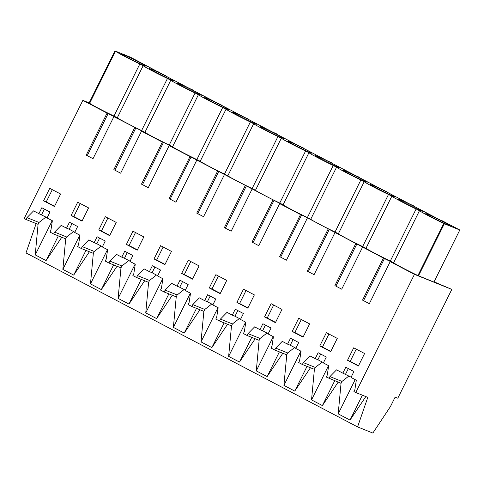 <?xml version="1.0" encoding="UTF-8"?>
<svg xmlns="http://www.w3.org/2000/svg" width="484" height="484" viewBox="0 0 484 484"><rect width="100%" height="100%" fill="white"/><g stroke="black" fill="none" stroke-linecap="round" stroke-linejoin="round"><path stroke-width="0.73" d="M451.82 289.402L414.443 274.349L355.782 392.518L367.804 397.364L357.573 426.912L372.855 433.065L390.479 406.493L395.119 397.14L397.8 398.217L451.82 289.402L434.069 281.827M107.091 113.081L118.864 118.901L113.891 116.644L93.019 158.698L86.219 155.128L107.091 113.081L82.861 100.363L24.2 218.538L26.051 219.506L26.983 217.625L39.01 222.465L38.073 224.352L35.223 254.899L46.077 260.592L61.77 237.263M414.443 274.349L390.213 261.632L395.186 263.883L383.413 258.063L301.411 214.678L300.516 214.569L279.685 203.637L284.659 205.888L169.158 145.642L174.131 147.898L163.253 142.187L162.358 142.078L141.522 131.146L146.501 133.396L141.062 130.541L113.891 116.644M89.141 102.892L82.861 100.363M444.342 223.777L459.8 230.003L433.954 282.069L417.916 275.547A21.236 0.889 -153.6 0 1 393.613 262.788L419.459 210.721A21.236 0.889 26.4 0 0 443.767 223.475L444.342 223.777L418.491 275.844M419.459 210.721L416.137 208.973L390.286 261.045L393.613 262.788M390.286 261.045A21.236 0.889 -153.6 0 1 365.977 248.292L391.828 196.22A21.236 0.889 26.4 0 0 416.137 208.973M391.828 196.22L388.501 194.477L362.655 246.55L365.977 248.292M362.655 246.55A21.236 0.889 -153.6 0 1 338.346 233.79L364.198 181.724A21.236 0.889 26.4 0 0 388.501 194.477M364.198 181.724L360.87 179.975L335.025 232.048L338.346 233.79M335.025 232.048A21.236 0.889 -153.6 0 1 310.716 219.294L336.561 167.222A21.236 0.889 26.4 0 0 360.87 179.975M336.561 167.222L333.24 165.48L307.394 217.552L310.716 219.294M307.394 217.552A21.236 0.889 -153.6 0 1 283.086 204.799L308.931 152.726A21.236 0.889 26.4 0 0 333.24 165.48M308.931 152.726L305.61 150.984L279.758 203.05L283.086 204.799M279.758 203.05A21.236 0.889 -153.6 0 1 255.455 190.297L281.301 138.224A21.236 0.889 26.4 0 0 305.61 150.984M281.301 138.224L277.973 136.482L252.128 188.554L255.455 190.297M252.128 188.554A21.236 0.889 -153.6 0 1 227.819 175.801L253.67 123.729A21.236 0.889 26.4 0 0 277.973 136.482M253.67 123.729L250.343 121.986L224.497 174.052L227.819 175.801M224.497 174.052A21.236 0.889 -153.6 0 1 200.188 161.299L226.034 109.227A21.236 0.889 26.4 0 0 250.343 121.986M226.034 109.227L222.713 107.484L196.867 159.557L200.188 161.299M196.867 159.557A21.236 0.889 -153.6 0 1 172.558 146.803L198.404 94.731A21.236 0.889 26.4 0 0 222.713 107.484M198.404 94.731L195.082 92.988L169.231 145.055L172.558 146.803M169.231 145.055A21.236 0.889 -153.6 0 1 144.928 132.301L170.773 80.235A21.236 0.889 26.4 0 0 195.082 92.988M170.773 80.235L167.452 78.487L141.6 130.559L144.928 132.301M141.6 130.559A21.236 0.889 -153.6 0 1 117.291 117.806L143.143 65.733A21.236 0.889 26.4 0 0 167.452 78.487M156.852 71.257L130.396 57.16L114.938 50.935L89.086 103.007L89.661 103.304A21.236 0.889 -153.6 0 0 113.97 116.057L117.291 117.806M36.155 223.578L25.991 252.926L357.573 426.912M53.682 234.008L54.613 232.12L66.641 236.966L65.709 238.848L53.682 234.008L49.985 232.066L50.917 230.184L52.363 220.74L47.051 217.951L49.991 212.022L41.83 207.745L38.889 213.668L47.178 217.691M81.312 248.504L82.25 246.622L94.271 251.462L93.339 253.344L81.312 248.504L77.615 246.562L78.547 244.68L79.999 235.236L74.681 232.447L77.621 226.524L69.46 222.241L66.52 228.164L61.202 225.375L54.613 232.12M108.942 263.006L109.88 261.118L121.907 265.964L120.97 267.846L108.942 263.006L105.246 261.064L106.184 259.176L107.63 249.738L102.312 246.949L105.252 241.02L97.096 236.743L94.15 242.666L88.838 239.876L82.25 246.622M136.579 277.501L137.51 275.62L149.538 280.46L148.6 282.341L136.579 277.501L132.876 275.559L133.814 273.678L135.26 264.234L129.942 261.445L132.882 255.522L124.727 251.238L121.787 257.161L116.469 254.372L109.88 261.118M164.209 291.997L165.141 290.116L177.168 294.962L176.237 296.843L164.209 291.997L160.506 290.061L161.444 288.174L162.89 278.736L157.578 275.94L160.519 270.018L152.357 265.74L149.417 271.663L144.099 268.874L137.51 275.62M191.839 306.499L192.777 304.618L204.799 309.457L203.867 311.339L191.839 306.499L188.143 304.557L189.075 302.675L190.527 293.231L185.209 290.442L188.149 284.519L179.987 280.236L177.047 286.159L171.729 283.37L165.141 290.116M219.47 320.995L220.408 319.113L232.435 323.953L231.497 325.841L219.47 320.995L215.773 319.059L216.711 317.171L218.157 307.733L212.839 304.938L215.779 299.015L207.618 294.738L204.678 300.661L199.366 297.872L192.777 304.618M247.106 335.497L248.038 333.615L260.065 338.455L259.128 340.337L247.106 335.497L243.404 333.555L244.341 331.673L245.787 322.229L240.469 319.44L243.41 313.517L235.254 309.234L232.314 315.157L226.996 312.368L220.408 319.113M274.737 349.993L275.668 348.111L287.696 352.951L286.758 354.839L274.737 349.993L271.034 348.05L271.972 346.169L273.418 336.725L268.1 333.936L271.046 328.013L262.885 323.729L259.944 329.658L254.626 326.863L248.038 333.615M302.367 364.494L303.305 362.607L315.326 367.453L314.394 369.334L302.367 364.494L298.67 362.552L299.602 360.671L301.054 351.227L295.736 348.438L298.676 342.515L290.515 338.231L287.575 344.154L282.257 341.365L275.668 348.111M329.017 378.476L329.955 376.594L341.982 381.434L341.045 383.322L326.301 377.048L327.232 375.167L328.684 365.722L323.366 362.933L326.307 357.01L318.145 352.727L315.205 358.656L309.887 355.861L303.305 362.607M355.782 392.518L353.931 391.55L354.869 389.668L356.315 380.224L350.997 377.435L353.937 371.506L345.782 367.229L342.841 373.152L336.543 369.849L329.955 376.594M390.213 261.632L369.334 303.686L362.534 300.116L383.413 258.063M362.576 247.136L341.704 289.184L334.904 285.62L355.782 243.567M334.946 232.635L314.074 274.688L307.273 271.119L328.146 229.065M307.316 218.139L286.443 260.186L279.643 256.623L300.516 214.569M279.685 203.637L258.807 245.691L252.007 242.121L272.885 200.073M252.049 189.141L231.177 231.189L224.376 227.625L245.255 185.572M224.419 174.639L203.546 216.693L196.746 213.123L217.618 171.076M196.788 160.143L175.916 202.197L169.116 198.628L189.988 156.574M169.158 145.642L148.279 187.695L141.485 184.126L162.358 142.078M141.522 131.146L120.649 173.199L113.849 169.63L134.727 127.576M38.889 213.668L33.571 210.879L26.983 217.625M347.518 360.277L358.396 365.989L364.585 353.514L353.707 347.808L347.518 360.277L350.198 361.36L356.26 349.146M292.173 331.437L298.755 318.188L309.633 323.893L303.051 337.142L292.173 331.437L294.853 332.514L301.302 319.525M71.118 215.447L77.7 202.197L88.578 207.902L82.002 221.158L71.118 215.447L73.804 216.529L80.253 203.534M154.015 258.946L160.591 245.691L171.475 251.402L164.893 264.651L154.015 258.946L156.695 260.023L163.144 247.034M236.912 302.439L243.488 289.19L254.366 294.895L247.79 308.151L236.912 302.439L239.592 303.522L246.041 290.527M319.809 345.933L330.687 351.644L337.263 338.395L326.385 332.683L319.809 345.933L322.489 347.016L328.939 334.021M209.282 287.944L215.858 274.688L226.736 280.399L220.159 293.649L209.282 287.944L211.962 289.021L218.411 276.031M181.645 273.442L188.228 260.192L199.106 265.897L192.523 279.153L181.645 273.442L184.325 274.525L190.775 261.529M98.754 229.948L109.632 235.654L116.208 222.404L105.33 216.693L98.754 229.948L101.434 231.025L107.884 218.036M54.444 206.505L60.633 194.03L49.755 188.324L43.566 200.793L54.444 206.505M264.542 316.941L271.119 303.686L281.997 309.397L275.42 322.646L264.542 316.941L267.222 318.018L273.672 305.029M126.385 244.444L137.262 250.155L143.839 236.9L132.961 231.195L126.385 244.444L129.065 245.527L135.514 232.532M365.837 396.571L350.023 420.076L338.189 413.868L341.045 383.322M338.153 382.154L322.392 405.58L311.539 399.881L314.394 369.334M310.456 367.749L294.762 391.078L283.908 385.385L286.758 354.839M282.825 353.253L267.132 376.582L256.278 370.883L259.128 340.337M255.189 338.752L239.495 362.08L228.642 356.387L231.497 325.841M227.559 324.256L211.865 347.585L201.011 341.885L203.867 311.339M199.928 309.754L184.235 333.083L173.381 327.39L176.237 296.843M172.298 295.258L156.604 318.587L145.751 312.894L148.6 282.341M144.662 280.756L128.968 304.085L118.114 298.392L120.97 267.846M117.031 266.26L101.337 289.589L90.484 283.896L93.339 253.344M89.401 251.759L73.707 275.094L62.853 269.394L65.709 238.848M135.798 128.012L114.871 170.162M163.429 142.508L142.502 184.664M191.059 157.01L170.132 199.16M218.695 171.505L197.768 213.662M246.326 186.001L225.399 228.158M273.956 200.503L253.029 242.659M301.586 214.999L280.659 257.155M329.223 229.501L308.296 271.657M356.853 243.996L335.926 286.153M384.484 258.498L363.557 300.655M108.168 113.51L87.241 155.667M417.916 275.547L443.767 223.475M143.143 65.733L139.815 63.991L113.97 116.057M89.661 103.304L115.513 51.237A21.236 0.889 26.4 0 0 139.815 63.991M114.938 50.935L115.513 51.237M156.937 71.087L165.709 76M165.831 75.752L161.487 73.786L193.34 90.502M193.461 90.254L189.117 88.288L220.97 104.998M221.097 104.75L216.747 102.783L248.601 119.5M248.728 119.252L244.378 117.285L276.237 133.995M276.358 133.747L272.014 131.781L303.867 148.497M303.988 148.243L299.644 146.277L331.498 162.993M331.625 162.745L327.275 160.779L359.128 177.495M359.255 177.241L354.905 175.275L386.764 191.991M386.885 191.743L382.541 189.776L414.395 206.493M414.516 206.238L410.172 204.272L442.025 220.988M459.8 230.003L442.152 220.74M38.073 224.352L26.051 219.506M66.641 236.966L73.568 231.533M74.808 232.187L69.2 229.247L72.013 223.584M66.52 228.164L69.2 229.247M94.271 251.462L101.198 246.035M102.439 246.689L96.836 243.742L99.643 238.08M94.15 242.666L96.836 243.742M121.907 265.964L128.829 260.531M130.075 261.185L124.467 258.244L127.28 252.575M121.787 257.161L124.467 258.244M149.538 280.46L156.459 275.033M157.705 275.686L152.097 272.74L154.91 267.077M149.417 271.663L152.097 272.74M177.168 294.962L184.095 289.529M185.336 290.182L179.727 287.242L182.541 281.573M177.047 286.159L179.727 287.242M204.799 309.457L211.726 304.031M212.966 304.678L207.364 301.738L210.171 296.075M204.678 300.661L207.364 301.738M232.435 323.953L239.356 318.526M240.602 319.18L234.994 316.24L237.807 310.571M232.314 315.157L234.994 316.24M260.065 338.455L266.986 333.028M268.233 333.676L262.624 330.735L265.438 325.073M259.944 329.658L262.624 330.735M287.696 352.951L294.623 347.524M295.863 348.178L290.255 345.237L293.068 339.568M287.575 344.154L290.255 345.237M315.326 367.453L322.253 362.02M323.494 362.673L317.885 359.733L320.698 354.07M315.205 358.656L317.885 359.733M341.982 381.434L348.904 376.007M351.124 377.175L342.841 373.152M348.329 368.566L345.522 374.229M39.01 222.465L45.932 217.038M44.383 209.082L41.57 214.745M358.523 365.729L350.198 361.36M303.184 336.888L294.853 332.514M82.129 220.898L73.804 216.529M165.026 264.391L156.695 260.023M247.917 307.891L239.592 303.522M330.814 351.384L322.489 347.016M220.287 293.389L211.962 289.021M192.656 278.893L184.325 274.525M109.759 235.393L101.434 231.025M43.566 200.793L46.246 201.876L52.308 189.661M54.571 206.244L46.246 201.876M275.547 322.386L267.222 318.018M137.389 249.895L129.065 245.527M362.383 395.18L350.023 420.076M355.189 379.631L338.189 413.868M334.71 380.769L322.392 405.58M328.533 365.644L311.539 399.881M307.025 366.37L294.762 391.078M300.903 351.148L283.908 385.385M279.395 351.868L267.132 376.582M273.272 336.646L256.278 370.883M251.765 337.372L239.495 362.08M245.636 322.15L228.642 356.387M224.134 322.876L211.865 347.585M218.006 307.655L201.011 341.885M196.498 308.375L184.235 333.083M190.375 293.153L173.381 327.39M168.868 293.879L156.604 318.587M162.745 278.657L145.751 312.894M141.237 279.377L128.968 304.085M135.115 264.155L118.114 298.392M113.607 264.881L101.337 289.589M107.478 249.659L90.484 283.896M85.97 250.379L73.707 275.094M79.848 235.157L62.853 269.394M58.34 235.883L46.077 260.592M52.218 220.662L35.223 254.899M147.305 66.12L147.65 66.477L147.233 66.308M427.36 214.091A13.588 0.569 26.4 0 0 425.793 213.613A13.588 0.569 26.4 0 0 434.753 218.677A13.588 0.569 26.4 0 0 448.571 225.217A13.588 0.569 26.4 0 0 450.132 225.695A13.588 0.569 26.4 0 0 441.172 220.631A13.588 0.569 26.4 0 0 427.36 214.091M289.196 141.594A13.588 0.569 26.4 0 0 287.635 141.122A13.588 0.569 26.4 0 0 296.595 146.186A13.588 0.569 26.4 0 0 310.413 152.726A13.588 0.569 26.4 0 0 311.974 153.204A13.588 0.569 26.4 0 0 303.014 148.14A13.588 0.569 26.4 0 0 289.196 141.594M172.256 80.235A13.588 0.569 26.4 0 0 173.816 80.707A13.588 0.569 26.4 0 0 164.856 75.643A13.588 0.569 26.4 0 0 151.038 69.103A13.588 0.569 26.4 0 0 149.477 68.625A13.588 0.569 26.4 0 0 158.437 73.689A13.588 0.569 26.4 0 0 172.256 80.235M316.832 156.096A13.588 0.569 26.4 0 0 315.266 155.618A13.588 0.569 26.4 0 0 324.226 160.682A13.588 0.569 26.4 0 0 338.044 167.228A13.588 0.569 26.4 0 0 339.605 167.7A13.588 0.569 26.4 0 0 330.645 162.636A13.588 0.569 26.4 0 0 316.832 156.096M178.669 83.599A13.588 0.569 26.4 0 0 177.108 83.127A13.588 0.569 26.4 0 0 186.068 88.191A13.588 0.569 26.4 0 0 199.886 94.731A13.588 0.569 26.4 0 0 201.447 95.209A13.588 0.569 26.4 0 0 192.487 90.145A13.588 0.569 26.4 0 0 178.669 83.599M123.408 54.607A13.588 0.569 26.4 0 0 121.841 54.129A13.588 0.569 26.4 0 0 130.801 59.193A13.588 0.569 26.4 0 0 144.619 65.733A13.588 0.569 26.4 0 0 146.186 66.211A13.588 0.569 26.4 0 0 137.226 61.147A13.588 0.569 26.4 0 0 123.408 54.607M261.566 127.098A13.588 0.569 26.4 0 0 260.005 126.62A13.588 0.569 26.4 0 0 268.965 131.684A13.588 0.569 26.4 0 0 282.777 138.23A13.588 0.569 26.4 0 0 284.344 138.702A13.588 0.569 26.4 0 0 275.384 133.638A13.588 0.569 26.4 0 0 261.566 127.098M399.724 199.589A13.588 0.569 26.4 0 0 398.163 199.112A13.588 0.569 26.4 0 0 407.123 204.175A13.588 0.569 26.4 0 0 420.941 210.721A13.588 0.569 26.4 0 0 422.502 211.199A13.588 0.569 26.4 0 0 413.542 206.136A13.588 0.569 26.4 0 0 399.724 199.589M255.147 123.729A13.588 0.569 26.4 0 0 256.714 124.207A13.588 0.569 26.4 0 0 247.754 119.143A13.588 0.569 26.4 0 0 233.935 112.597A13.588 0.569 26.4 0 0 232.368 112.125A13.588 0.569 26.4 0 0 241.328 117.188A13.588 0.569 26.4 0 0 255.147 123.729M227.516 109.233A13.588 0.569 26.4 0 0 229.083 109.705A13.588 0.569 26.4 0 0 220.117 104.641A13.588 0.569 26.4 0 0 206.305 98.101A13.588 0.569 26.4 0 0 204.738 97.623A13.588 0.569 26.4 0 0 213.698 102.687A13.588 0.569 26.4 0 0 227.516 109.233M365.674 181.724A13.588 0.569 26.4 0 0 367.241 182.202A13.588 0.569 26.4 0 0 358.281 177.138A13.588 0.569 26.4 0 0 344.463 170.592A13.588 0.569 26.4 0 0 342.896 170.114A13.588 0.569 26.4 0 0 351.856 175.178A13.588 0.569 26.4 0 0 365.674 181.724M372.093 185.094A13.588 0.569 26.4 0 0 370.532 184.616A13.588 0.569 26.4 0 0 379.492 189.68A13.588 0.569 26.4 0 0 393.304 196.22A13.588 0.569 26.4 0 0 394.871 196.698A13.588 0.569 26.4 0 0 385.911 191.634A13.588 0.569 26.4 0 0 372.093 185.094"/></g></svg>
